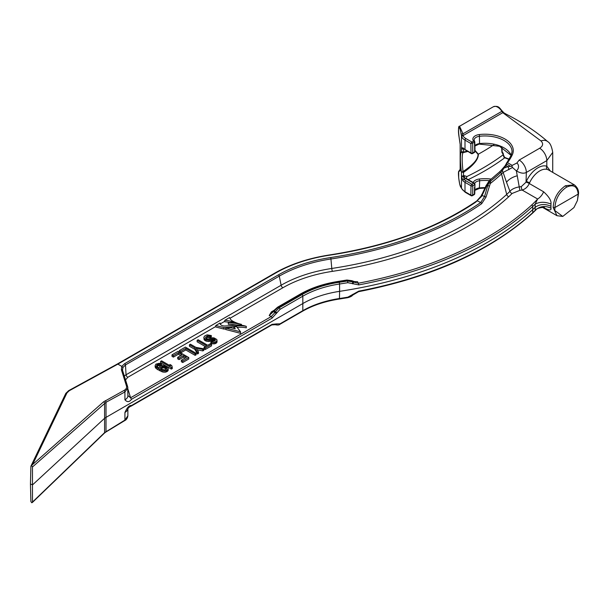 <?xml version="1.0" encoding="UTF-8"?>
<svg xmlns="http://www.w3.org/2000/svg" width="609" height="609" viewBox="0 0 609 609"><rect width="100%" height="100%" fill="white"/><g stroke="black" fill="none" stroke-linecap="round" stroke-linejoin="round"><path stroke-width="0.91" d="M474.655 193.319A1.256 0.731 -178.5 0 1 474.754 193.616A1.256 0.731 -178.5 0 1 474.388 194.119L472.645 195.124A1.264 0.746 -179.1 0 1 470.864 195.101A1.264 0.731 -60 0 0 471.13 195.679L465.253 192.284L461.82 188.836A1.264 0.997 -25.5 0 1 461.744 188.486L461.15 187.473C459.315 187.085 457.374 169.332 459.178 171.243L460.335 170.87L460.145 144.432M461.561 188.257A1.264 1.142 -23.2 0 1 461.485 187.907L461.485 176.168L462.893 180.736A12.637 7.293 0 0 0 464.994 182.335L471.001 185.806L470.864 195.101L464.994 191.706A12.637 7.293 180 0 1 461.744 188.486M461.584 188.31A1.264 1.248 -94.2 0 1 461.15 187.473M461.622 188.402L459.726 184.291L458.699 178.003L458.691 171.35L459.917 169.972A1.264 1.241 121.4 0 0 459.178 171.243M460.16 144.554L460.145 169.812M474.122 194.674A1.256 0.723 -120 0 0 474.388 194.119L474.571 186.894A1.256 0.731 -178.5 0 0 474.936 186.4L474.754 193.616A1.256 1.256 0 0 1 474.122 194.674L472.386 195.679A1.264 1.264 0 0 1 471.13 195.695M474.936 150.286L478.339 154.184C478.529 159.314 473.574 165.389 463.457 172.423L461.424 172.027C460.031 160.677 460.031 153.864 461.424 151.595L461.485 147.865L462.893 147.88A12.637 7.293 0 0 0 464.994 149.487L471.008 152.958A1.264 0.716 -0.9 0 0 472.79 152.943L472.645 143.275L471.929 142.057L470.856 143.503L474.502 142.399L474.685 149.677L474.586 151.907L471.899 153.468M460.145 144.059L459.178 137.687C457.382 127.821 459.315 122.752 461.15 134.361A1.264 0.403 171.4 0 1 462.977 133.797L501.854 111.348A8.853 5.116 60 0 0 493.32 106.765L459.567 126.253L462.977 133.797L462.962 135.662A1.264 0.997 154.5 0 0 461.744 136.888A12.637 7.293 0 0 0 464.994 140.116L470.856 143.503L471.008 152.958A1.264 0.731 120 0 0 471.267 153.537A1.264 1.264 0 0 0 472.538 153.537L474.32 152.494A1.256 0.723 -120 0 0 474.586 151.907A1.256 0.708 179.1 0 0 474.951 151.39A1.256 0.708 179.1 0 0 474.868 151.146M516.82 163.067L512.177 165.374L511.895 166.204L512.489 167.49L516.356 170.87A4.499 3.57 -73.8 0 0 518.503 166.851A4.499 3.57 -73.8 0 0 516.82 163.067L519.195 160.053A10.109 5.839 -120 0 1 526.343 172.438C523.786 173.793 520.459 173.276 516.356 170.87L517.254 175.788A12.637 6.943 -20.5 0 0 506.513 182.251L503.125 172.446L512.489 167.49M474.708 141.752A1.012 0.579 178.5 0 1 474.799 141.973L474.563 141.303L474.708 141.752L473.604 141.09L471.929 142.057L465.885 138.563A11.373 6.57 0 0 1 462.962 135.662L502.821 112.65A1.5 0.807 -35.5 0 1 503.757 112.688L502.334 111.12L501.854 111.348L503.11 112.931L540.99 140.938C543.517 143.549 543.076 145.985 539.658 148.238L519.195 160.053M474.32 142.308A1.012 0.586 60 0 0 473.604 141.09A8.115 4.682 180 0 1 479.39 134.536A28.341 16.367 180 0 1 512.26 154.922A102.906 59.416 180 0 1 507.533 162.694L506.018 164.156M510.152 166.097L506.581 164.034L506.049 165.602A102.883 59.4 180 0 1 503.772 168.206L507.853 166.645L511.895 166.204M512.26 154.922A1.256 0.99 -154.6 0 0 511.126 155.409L505.074 165.831A1.256 0.929 -140.7 0 1 506.049 165.602L507.853 166.645A2.55 0.868 75.2 0 1 508.903 169.728M488.928 182.723A1.256 0.48 -152.5 0 1 490.268 183.53L490.648 181.056A288.126 166.348 180 0 0 500.674 172.469A103.591 59.811 180 0 0 502.25 170.977A1.256 0.883 -134.4 0 0 500.765 170.71L502.851 168.381A1.256 0.906 -137.2 0 1 503.772 168.206L502.25 170.977A2.55 1.789 45.6 0 1 503.125 172.446A104.611 60.398 0 0 1 501.534 173.953A2.55 1.758 47.5 0 0 500.674 172.469A1.256 0.868 -132.5 0 0 499.228 172.172L489.286 180.683A1.256 0.83 51.3 0 1 490.648 181.056A1.256 0.799 -157.5 0 0 489.887 180.789L487.733 185.6L484.543 196.547L480.737 202.5A291.399 168.236 180 0 1 330.809 257.523A115.558 66.716 0 0 0 278.412 274.88L124.624 363.672L121.777 366.374L117.872 364.121L275.428 273.159A119.783 69.16 180 0 1 329.743 255.163A287.174 165.8 0 0 0 475.766 202.119L481.65 196.326L486.956 185.235L489.887 180.789A1.256 0.639 41.9 0 0 489.141 180.82A1.256 0.639 41.9 0 0 489.05 181.216M229.92 318.332L282.858 287.768A109.27 63.085 180 0 1 332.407 271.355A297.687 171.867 0 0 0 508.766 196.715A2.527 1.743 47.5 0 1 506.696 194.431A110.709 63.922 0 0 0 509.939 191.264L506.513 182.251M352.497 281.038L347.107 280.247A323.341 186.681 180 0 1 338.916 281.548A83.623 48.278 0 0 0 300.998 294.109L278.199 307.279L269.224 315.477L271.431 311.846L273.905 310.407M225.832 328.068L225.832 329.553L240.57 333.329L240.57 331.836L236.574 326.607L233.909 327.048L235.264 328.776L230.605 327.612L225.832 328.068L240.57 331.836M215.784 325.503L223.808 327.551A33.107 19.115 0 0 0 233.902 326.477A17.516 10.117 180 0 1 246.287 326.355A16.603 9.584 0 0 0 233.262 325.343A48.202 27.831 180 0 1 225.558 325.96A4.628 2.672 180 0 1 220.062 323.333A4.628 2.672 180 0 1 220.093 323.014L215.784 325.503L215.784 326.987L223.808 329.035A33.107 19.115 0 0 0 225.832 328.974M232.821 328.167A33.107 19.115 0 0 0 233.902 327.962A17.516 10.117 0 0 0 233.902 327.962L233.902 326.477M246.287 326.355L246.287 327.848A17.516 10.117 0 0 0 237.19 327.414M229.806 322.519A17.166 9.911 0 0 0 224.79 321.796L224.79 320.304A17.166 9.911 180 0 1 234.122 322.542A7.765 4.484 0 0 0 228.306 322.861A43.209 24.946 180 0 1 241.446 324.346A25.175 14.54 180 0 1 233.08 321.339A11.289 6.516 180 0 1 229.623 317.517L224.79 320.304M236.688 325.008A43.209 24.946 0 0 0 228.306 324.346L228.306 322.861M210.881 341.877L210.881 343.362L213.15 343.895L215.571 343.552L217.063 341.9L216.819 339.502L214.079 337.919L212.495 337.782L208.567 338.992L206.588 338.817L205.903 338.421L207.387 337.477L210.326 337.622L211.331 337.043L211.331 335.559L207.083 334.843L204.677 335.97L203.855 337.241L204.67 338.87L205.812 339.533L208.643 340.005L212.571 338.787L214.383 339.061L215.358 339.814L215.038 340.789L210.881 341.877L213.15 342.41L215.571 342.068L217.063 340.416M203.855 337.241L204.099 339.639L205.812 341.017L208.643 341.489L213.531 340.248L214.901 340.873M204.038 347.404L204.038 348.888L205.18 349.551L211.544 345.874L211.544 344.389L210.402 343.727L207.722 345.28L198.146 339.746L197.133 340.324L206.717 345.859L204.038 347.404L205.18 348.066L211.544 344.389M197.133 340.324L197.133 341.809L205.431 346.597M189.429 344.778L189.429 346.262L194.903 349.421L197.468 353.996L198.481 353.418L198.481 351.933L196.319 348.173L202.835 349.421L203.84 348.835L195.908 347.358L190.434 344.192L189.429 344.778L194.903 347.937L197.468 352.512L198.481 351.933M197.278 349.84L202.835 350.906L203.84 350.327L203.84 348.835M179.373 350.578L179.373 352.063L180.744 352.855L185.768 349.954L195.124 355.351L196.128 354.773L196.128 353.289L185.41 347.1L179.373 350.578L180.744 351.37L185.768 348.47L195.124 353.867L196.128 353.289M181.36 360.239L181.36 361.723L182.73 362.515L188.76 359.028L188.76 357.544L178.034 351.355L172.004 354.834L173.375 355.626L178.399 352.725L182.053 354.834L177.691 357.346L179.061 358.138L183.416 355.626L186.384 357.331L181.36 360.239L182.73 361.03L188.76 357.544M172.004 354.834L172.004 356.318L173.375 357.11L178.399 354.21L180.766 355.572M177.691 357.346L177.691 358.83L179.061 359.622L183.416 357.11L185.098 358.077M160.609 361.411L160.609 362.903L171.335 369.092L172.339 368.514L171.746 365.522L169.919 364.471L170.512 365.971L161.613 360.832L160.609 361.411L171.335 367.608L172.339 367.021M155.158 365.613L155.158 367.105L156.368 368.772L162.641 372L165.572 372.152L167.483 371.315L168.244 369.823L167.833 367.516L166.112 366.138L161.697 365.529L159.794 366.359L159.094 368.087L156.916 366.443L156.62 365.301L157.898 364.296L161.446 363.832L159.177 363.291L155.919 364.121L155.158 365.613L155.561 366.435L161.164 370.051L165.572 370.668L167.483 369.83L168.244 368.338M156.878 366.374L158.629 365.628L160.609 365.803L161.446 365.316L161.446 363.832M160.761 368.62L163.631 367.737L166.516 369.062M300.998 294.109A1.256 0.723 -120 0 0 300.374 294.048L277.567 307.21L273.707 310.651L275.359 311.831L279.128 307.811L301.935 294.649A82.299 47.517 180 0 1 339.251 282.287A324.658 187.443 0 0 0 347.511 280.97L346.902 280.033L351.873 280.68L354.423 281.609L357.529 281.685L358.366 283.208A324.749 187.488 0 0 0 531.657 205.035A140.215 80.951 0 0 0 537.633 199.006L535.166 204.129C539.741 201.716 545.009 201.686 550.962 204.03L550.962 208.171C551.503 210.676 549.052 210.47 543.624 207.555L543.449 207.448M31.714 502.752L32.475 502.075L31.714 502.752L30.884 501.489L30.45 484.041L32.597 484.817L104.839 418.063L302.932 303.488A80.883 46.695 180 0 1 339.609 291.338L339.571 284.007A325.922 188.166 0 0 0 347.861 282.683L347.511 280.97L352.657 281.906L358.366 283.208L358.762 284.913A326.013 188.219 0 0 0 532.73 206.443A141.478 81.682 0 0 0 535.166 204.129L535.166 210.356L536.034 209.793C535.928 208.103 544.933 206.794 544.454 207.654L542.688 206.756A10.109 5.839 -60 0 1 542.703 206.771M347.861 282.683L358.762 284.913M508.766 196.715A113.152 65.33 0 0 0 512.078 193.472L519.858 190.366A15.164 8.754 0 0 0 522.119 190.046L537.633 199.006A10.109 5.839 120 0 0 543.624 191.797C549.052 196.745 551.503 200.818 550.962 204.03M512.078 193.472A2.527 1.804 43.7 0 1 509.939 191.264C511.986 189.041 515.153 187.572 519.447 186.864A12.637 7.293 0 0 0 521.327 186.598A2.527 0.639 79.3 0 0 522.119 190.046C525.4 189.056 527.782 186.872 529.259 183.499A2.527 0.457 23.9 0 0 526.039 182.175L526.343 172.438L546.806 160.624A10.109 5.839 -120 0 0 539.658 148.238M521.327 186.598L526.039 182.175M519.858 190.366L517.254 175.788M130.585 406.036L131.475 405.533C129.344 405.152 127.159 407.467 124.936 412.476A10.109 6.006 -179.7 0 0 127.867 408.692M124.297 375.966L126.04 374.779L125.484 364.92L122.949 367.471L121.777 366.374L121.381 369.701L126.497 386.091C126.946 387.781 126.124 389.235 124.038 390.438L103.553 401.856A1.256 0.883 -131.5 0 1 104.588 403.257L104.588 432.641A1.256 0.853 46.1 0 1 104.398 433.144L105.783 432.093A1.256 0.7 58.7 0 0 106.019 431.553L106.019 402.283L32.475 466.966L32.475 502.075L104.588 432.641L124.898 420.088L127.86 415.825L127.89 408.639M122.949 367.471L122.493 370.226M330.809 257.523L331.783 268.462A295.243 170.459 0 0 0 506.696 194.431L501.534 173.953A289.138 166.935 0 0 1 490.268 183.53L486.051 197.042L481.666 203.703A292.609 168.937 180 0 1 331.121 258.954A114.347 66.023 0 0 0 279.272 276.136L125.484 364.92A1.256 0.723 -120 0 0 124.624 363.672M122.592 370.615A1.256 1.02 162.7 0 0 122.554 370.371L122.424 369.678M122.546 370.356A1.256 1.02 162.7 0 0 121.381 369.701M122.554 370.371L127.669 386.753A1.256 1.02 162.7 0 1 127.707 387.004L127.86 387.979L124.898 391.968A1.256 0.746 -118.6 0 0 124.038 390.438M126.497 386.091A1.256 1.02 162.7 0 1 127.662 386.738L127.898 395.781A10.109 5.664 179.7 0 1 124.936 399.809C127.235 402.359 129.412 402.199 131.475 399.306L272.071 318.134L280.026 309.342L302.825 296.18A81.035 46.786 180 0 1 339.571 284.007L339.251 282.287M127.867 388.869L130.585 397.776L127.898 395.553M272.071 318.134A1.264 0.731 60 0 0 271.18 316.604L274.933 312.584L273.152 311.336L269.224 315.477L271.18 316.604L130.585 397.776L131.475 399.306M272.299 312.326L273.175 311.405M272.596 312.006A2.527 1.553 56.7 0 1 271.431 311.846M272.695 311.884A2.527 1.462 60 0 1 271.743 311.656M531.657 205.035A1.264 0.875 47.5 0 1 532.73 206.443L532.73 212.67A1.264 0.875 -132.5 0 1 532.517 213.196C490.253 251.053 432.283 277.209 358.602 291.673L352.702 295.106C351.994 296.141 350.335 297.009 347.716 297.694L339.434 299.019L339.609 291.338A326.074 188.257 0 0 0 532.784 209.572A141.547 81.72 0 0 0 535.075 207.403C539.703 204.045 544.994 203.657 550.939 206.238M550.962 208.171C545.009 205.416 539.741 206.147 535.166 210.356A141.478 81.682 180 0 1 532.73 212.67A326.013 188.219 180 0 1 358.762 291.14L347.861 297.169A325.922 188.166 180 0 1 339.571 298.486A81.035 46.786 0 0 0 302.825 310.666L302.825 296.18A1.264 0.731 60 0 0 301.935 294.649M578.177 193.068L578.185 194.096L554.944 207.517C555.461 198.991 559.268 192.238 566.362 187.26C573.434 183.987 577.378 186.27 578.185 194.096L577.423 200.528L578.55 193.578C578.74 190.191 577.34 187.29 574.348 184.87L565.464 185.73C557.836 191.081 553.733 198.344 553.155 207.517L556.969 215.7L562.762 216.423L554.791 210.508L554.944 207.517L553.155 207.517M543.624 191.797L529.259 183.499L529.586 182.791A17.691 10.216 -60 0 1 547.491 169.515L548.58 169.995M577.423 200.528L573.937 207.593L562.762 216.423M547.491 169.515A2.527 2.048 108.3 0 1 546.806 166.219L550.338 171.015M552.728 172.393L552.728 152.372L546.806 160.624L546.806 166.219A20.219 11.678 -60 0 0 526.343 181.398L529.586 182.791M503.894 112.855A1.5 0.807 -35.5 0 0 503.757 112.688L504.115 112.954A1.637 0.891 142.7 0 0 503.11 112.931M459.201 137.847A1.264 0.525 -9.6 0 1 459.178 137.771L460.084 143.922M461.15 134.361L461.744 136.888M474.944 150.781L478.027 154.313C478.255 159.048 473.254 164.788 463.023 171.548L461.424 172.027L461.485 176.168A1.264 0.419 177.1 0 0 463.495 176.344L463.997 179.35A1.264 0.898 136 0 0 462.893 180.736M466.281 178.467L466.928 176.534L464.119 175.62A243.516 140.595 180 0 1 463.502 175.91L463.457 172.423A1.256 0.502 -124.1 0 0 463.03 171.548C461.888 161.004 461.888 154.716 463.023 152.661L467.727 151.489M467.126 151.139L463.457 152.075L461.424 151.595A1.256 1.241 61 0 0 463.023 152.661A1.256 0.776 74.6 0 0 463.457 152.075L463.495 148.543M461.462 148.375A1.264 0.792 0.8 0 0 463.502 148.87A243.516 140.595 0 0 0 463.556 148.847M462.893 147.88A1.264 0.898 136 0 0 463.091 148.406L471.267 153.537M474.875 149.167L474.685 149.677L474.875 149.167M474.906 149.471L474.578 151.808L474.974 149.403M478.027 154.313L478.339 154.184A242.648 140.093 0 0 0 493.952 144.714M468.184 179.625A246.074 142.072 0 0 0 504.747 157.784L503.879 157.099L502.996 154.115A1.256 0.685 -2.6 0 0 503.255 153.674A1.256 0.685 -2.6 0 0 503.049 153.316M501.58 147.089L501.93 152.387L502.996 154.115A1.256 1.058 -73.9 0 0 502.372 152.532L502.356 152.524M501.885 147.226L502.197 151.907A1.256 0.708 176.2 0 1 502.197 151.923L502.379 152.532A1.256 1.256 0 0 1 503.255 153.674L503.293 154.458A1.256 0.685 -2.6 0 1 503.026 154.899A243.653 140.671 0 0 1 466.928 176.534M502.204 151.93A1.256 0.708 176.2 0 1 501.93 152.387M508.972 159.375A140.291 80.997 0 0 0 506.003 158.256A18.97 10.947 0 0 0 505.592 158.112A11.365 6.562 180 0 1 504.747 157.784A1.256 0.601 -67.1 0 1 505.234 157.655A1.256 0.601 -67.1 0 1 505.242 157.655L504.374 156.985L503.293 154.458M506.216 114.233A2.261 0.959 130.2 0 0 506.041 114.066L506.49 114.294A2.367 1.035 134.5 0 0 505.356 114.469M504.115 112.954L506.041 114.066A2.261 0.959 130.2 0 0 505.044 114.271M117.872 364.121L69.228 390.742L66.937 392.942L32.627 464.507L30.96 466.075M32.475 466.966L31.714 465.71M30.45 484.041L30.884 466.403M474.929 186.308A1.256 0.731 -178.5 0 1 474.936 186.392A1.256 1.256 0 0 0 474.929 186.209L474.944 184.268A1.264 0.746 -179.1 0 1 474.578 184.786L474.586 184.877C475.066 185.852 475.05 185.882 474.556 184.953M471.762 195.618L472.645 195.124L472.79 185.821A1.264 0.746 -179.1 0 1 471.001 185.806A1.264 0.731 120 0 1 471.891 184.261A1.264 0.731 60 0 1 472.79 185.821L474.578 184.786M464.119 175.62A2.428 1.248 -115.1 0 0 465.649 178.582A245.937 141.988 180 0 1 463.997 179.35A11.373 6.57 0 0 0 465.885 180.789L471.891 184.261L473.688 183.225A1.264 0.731 60 0 1 474.586 184.778M463.495 176.344L463.502 175.91A1.264 0.67 179.3 0 1 461.462 175.521M466.212 178.429L465.649 178.582L474.578 183.735M466.425 177.843A2.428 1.325 -2.5 0 0 466.212 178.361M275.413 324.742L274.933 324.468A1.264 1.043 -60 0 0 276.463 323.904L272.071 324.361L131.475 405.533M481.186 196.273L481.65 196.326M481.468 195.291L486.051 197.042M481.643 194.758L482.298 194.766L481.734 194.53A1.256 1.256 0 0 0 481.643 194.758L481.072 196.121L476.756 200.955A1.256 0.776 55.8 0 1 477.464 200.97L480.737 202.5A1.256 0.784 -124.7 0 1 481.666 203.703M481.871 194.629L486.385 185.022L489.263 186.072M462.939 135.129A1.264 0.853 166.7 0 0 461.485 136.134L461.485 147.865A1.264 0.982 4.4 0 0 463.32 148.626M236.764 345.158L236.33 345.41M233.909 328.441L233.909 327.048M223.808 329.035L223.808 327.551M220.093 323.645L220.093 323.014M241.446 325.229L241.446 324.346M216.85 342.547L216.85 341.063M216.408 343.065L216.408 341.58M215.571 343.552L215.571 342.068M214.505 343.902L214.505 342.418M213.15 343.895L213.15 342.41M211.734 343.659L211.734 342.174M214.84 340.812L214.84 339.327M214.383 340.545L214.383 339.061M213.531 340.248L213.531 338.764M212.571 340.279L212.571 338.787M211.841 340.431L211.841 338.947M210.836 341.017L210.836 339.525M209.77 341.367L209.77 339.883M208.643 341.489L208.643 340.005M207.06 341.352L207.06 339.868M205.812 341.017L205.812 339.533M204.67 340.355L204.67 338.87M204.099 339.639L204.099 338.155M210.326 337.622L210.326 336.138L211.331 335.559M209.473 337.325L209.473 335.841L210.326 336.138M208.286 337.219L208.286 335.734L209.473 335.841M207.387 337.477L207.387 335.985L208.286 335.734M206.048 338.246L206.048 336.762L207.387 335.985M205.606 337.911L206.048 336.762M205.903 338.421L205.606 337.279M161.316 369.176L160.494 367.539L162.672 366.283L165.503 366.755L166.828 368.102L166.508 369.077L164.605 369.907L161.316 369.176M205.18 349.551L205.18 348.066M197.468 353.996L197.468 352.512M194.903 349.421L194.903 347.937M202.835 350.906L202.835 349.421M195.124 355.351L195.124 353.867M185.768 349.954L185.768 348.47M180.744 352.855L180.744 351.37M173.375 357.11L173.375 355.626M178.399 354.21L178.399 352.725M182.73 362.515L182.73 361.03M183.416 357.11L183.416 355.626M179.061 359.622L179.061 358.138M171.335 369.092L171.335 367.608M169.919 365.628L169.919 364.471M160.609 365.803L160.609 364.311M159.588 365.598L159.588 364.113M158.629 365.628L158.629 364.136M157.898 365.781L157.898 364.296M156.894 366.367L156.894 364.875M156.62 365.933L156.62 365.301M168.092 370.698L168.092 369.214M167.483 371.315L167.483 369.83M166.645 371.802L166.645 370.31M165.572 372.152L165.572 370.668M164.057 372.244L164.057 370.752M162.641 372L162.641 370.516M161.164 371.536L161.164 370.051M159.398 370.714L159.398 369.229M157.8 369.792L157.8 368.308M156.368 368.772L156.368 367.288M155.561 367.92L155.561 366.435M166.478 368.993L166.478 367.509M165.96 368.506L165.96 367.021M165.503 368.239L165.503 366.755M164.651 367.943L164.651 366.458M163.631 367.737L163.631 366.253M162.672 367.767L162.672 366.283M161.941 367.927L161.941 366.443M160.768 368.605L160.768 367.12M160.494 368.171L160.494 367.539M465.253 192.284A1.264 0.731 -60 0 1 464.994 191.706L464.994 182.335A1.264 0.731 120 0 1 465.885 180.789M485.145 187.602A27.093 15.644 0 0 0 479.633 187.899A6.859 3.958 0 0 0 474.845 190.008M479.39 188.196L479.664 180.751A26.933 15.552 180 0 1 489.316 180.66M465.253 150.065A1.264 0.731 120 0 1 464.994 149.487L464.994 140.116A1.264 0.731 120 0 1 465.885 138.563M506.536 162.961A1.256 0.936 -143.3 0 1 507.533 162.694L512.177 165.374M474.891 149.007A1.012 0.579 178.5 0 1 474.982 149.243L474.799 141.981A1.012 0.579 178.5 0 1 474.502 142.399M474.563 141.303L474.114 140.184A6.859 3.958 180 0 1 479.633 136.256A27.093 15.644 180 0 1 512.017 151.786L511.126 155.409L499.525 146.259L479.565 144.135L479.39 134.536M125.538 379.932L127.768 377.306L215.784 326.493M220.192 323.95L224.79 321.293M352.763 283.878A1.264 0.716 124.3 0 0 353.243 282.31L352.626 281.198A1.256 0.898 -60.3 0 0 352.109 280.901M339.434 299.019C325.244 301.211 312.95 305.276 302.566 311.222L279.759 324.384C279.013 325.122 277.552 325.229 275.359 324.711L271.812 324.924A1.264 0.731 -120 0 0 272.071 324.361M105.783 432.093L124.662 420.629A1.256 0.7 58.7 0 0 124.898 420.088L124.936 412.476M103.553 401.856L32.627 464.507M124.936 399.809L124.898 391.968L106.019 402.283A1.256 0.746 -118.6 0 0 105.151 400.752M276.889 312.691L275.359 311.831L274.933 312.584L276.463 313.445M273.822 310.674L273.235 311.344M352.169 283.474A1.264 0.716 124.4 0 0 352.657 281.906L352.093 280.886A1.256 0.891 -60.2 0 0 351.865 280.673M338.916 281.548L338.726 281.335C324.018 283.604 311.237 287.836 300.374 294.048M277.575 307.21A1.256 0.723 -120 0 1 278.199 307.279L279.128 307.811A1.264 0.731 60 0 1 280.026 309.342M302.566 311.222A1.264 0.731 -120 0 0 302.825 310.666L280.026 323.828L276.463 323.904M352.702 295.106L352.169 294.931M347.724 297.694L347.861 297.169M566.362 187.26A1.264 0.731 -120 0 0 565.464 185.73M474.982 149.372L474.982 149.235A1.012 0.579 178.5 0 1 474.685 149.662M511.164 155.325A26.933 15.552 0 0 0 479.664 143.579A6.707 3.875 0 0 0 474.891 145.749M479.42 143.914L474.898 146.053M503.879 157.099L504.374 156.977M505.592 158.112A1.256 0.525 -70.9 0 1 506.003 157.952A1.256 0.525 -70.9 0 1 506.178 158.134M473.201 182.517A7.963 4.598 180 0 1 479.42 179A28.189 16.276 180 0 1 491.235 179.099M506.003 158.256A1.256 0.548 -69.8 0 1 506.437 158.104L505.234 157.655M506.49 114.294C522.492 122.508 536.232 131.62 547.712 141.638A10.109 6.927 131.7 0 0 540.99 140.938M117.248 364.06L274.804 273.098A1.256 0.723 60 0 1 275.428 273.159M69.228 390.742A1.256 0.746 -118.7 0 0 68.604 390.681L65.787 393.437L30.945 466.106M66.937 392.942A1.256 1.005 -154.4 0 0 65.795 393.422M474.594 183.362A6.707 3.875 180 0 1 479.664 180.751L479.42 179M279.759 324.384A1.264 0.731 -120 0 0 280.026 323.828M275.359 324.711A1.264 1.043 -60 0 0 276.889 324.155M353.289 294.505L352.763 294.33M358.602 291.673L358.762 291.14M274.804 273.098C290.295 264.237 308.55 258.186 329.553 254.95L329.743 255.163M329.553 254.95C387.469 245.922 435.968 228.306 475.058 202.112A1.256 0.776 55.8 0 1 475.766 202.119M486.507 185.113L489.134 180.82M282.858 287.768A2.527 1.462 60 0 1 281.13 285.24L279.272 276.136A1.256 0.723 -120 0 0 278.412 274.88M127.768 377.306A2.527 1.462 60 0 1 126.04 374.779L281.13 285.24A111.713 64.501 180 0 1 331.783 268.462A2.527 0.525 81.4 0 0 332.407 271.355M461.82 188.836L461.546 188.211M460.145 169.675L459.567 170.002M484.893 188.112L479.534 188.417L474.837 190.312M505.074 165.831L502.851 168.381M500.765 170.71L499.228 172.172M271.812 324.924L131.217 406.096C129.938 406.507 128.811 407.406 127.821 408.784L127.898 408.266M346.902 280.033L338.726 281.335M532.517 213.196L536.034 209.785M548.549 169.98L574.416 184.915M542.581 207.395L556.969 215.7M493.32 106.765C499.007 105.281 499.586 108.318 502.334 111.12M463.533 148.078L462.749 148.094L463.091 148.406M509.124 159.116L506.437 158.104M547.712 141.638C550.018 142.78 551.685 146.366 552.728 152.379M117.255 364.053L68.604 390.681M124.662 420.629C126.413 419.845 127.479 418.246 127.86 415.818M474.312 183.157L466.471 178.627M474.959 184.261A1.264 1.264 0 0 0 474.327 183.157M32.277 502.577L104.398 433.144M475.058 202.112L476.756 200.955M474.32 152.494A1.256 1.256 0 0 0 474.951 151.39L474.936 150.332M459.178 137.771C458.204 129.504 458.333 125.66 459.567 126.253"/></g></svg>

